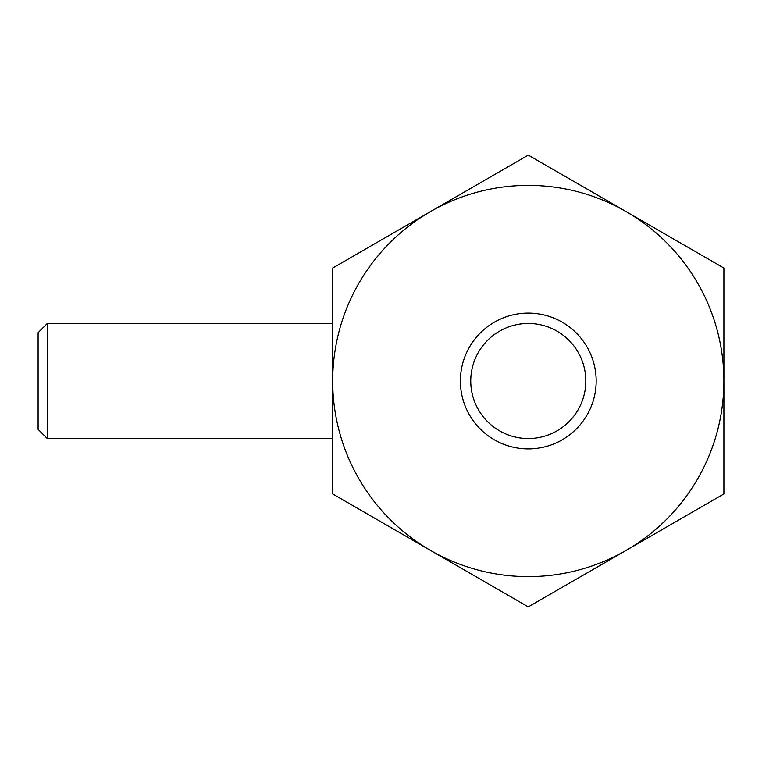 <?xml version="1.0" encoding="UTF-8"?>
<svg xmlns="http://www.w3.org/2000/svg" width="762" height="762" viewBox="0 0 762 762"><rect width="100%" height="100%" fill="white"/><g stroke="black" fill="none" stroke-linecap="round" stroke-linejoin="round"><path stroke-width="1.14" d="M47.301 438.531L38.1 429.33L38.1 332.67L47.301 323.469L47.301 438.531L332.67 438.531M723.9 493.938L723.9 268.062L528.285 155.124L332.67 268.062L332.67 493.938L528.285 606.876L723.9 493.938M697.697 478.803A195.615 195.615 0 0 0 430.482 211.598A195.615 195.615 0 0 0 430.482 550.402A195.615 195.615 0 0 0 697.697 478.803M469.487 347.053A67.894 67.894 0 0 1 562.232 322.202A67.894 67.894 0 0 1 587.083 414.947A67.894 67.894 0 0 1 494.338 439.798A67.894 67.894 0 0 1 469.487 347.053M578.11 409.765A57.531 57.531 0 0 0 557.051 331.175A57.531 57.531 0 0 0 478.46 352.235A57.531 57.531 0 0 0 499.52 430.825A57.531 57.531 0 0 0 578.11 409.765M47.301 323.469L332.67 323.469"/></g></svg>
